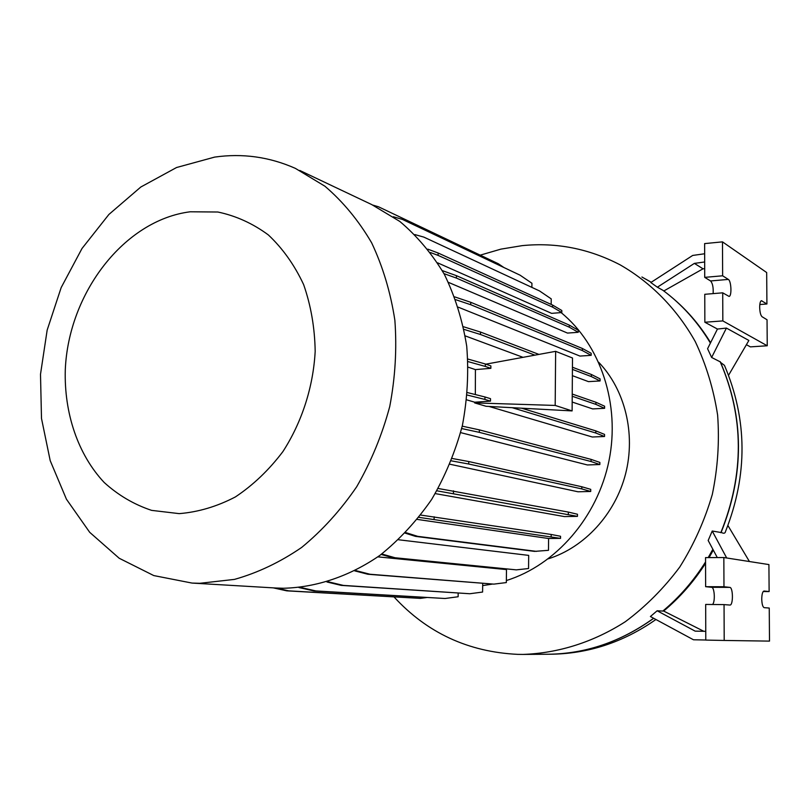 <?xml version="1.0" encoding="UTF-8"?>
<svg xmlns="http://www.w3.org/2000/svg" width="810" height="810" viewBox="0 0 810 810"><rect width="100%" height="100%" fill="white"/><g stroke="black" fill="none" stroke-linecap="round" stroke-linejoin="round"><path stroke-width="1.21" d="M480.229 255.15L500.934 249.126L522.156 245.643C556.308 242.22 588.981 248.64 620.176 264.88C650.794 282.386 676.735 308.63 695.243 341.557C706.138 364.561 713.6 389.094 717.63 415.145C719.553 441.642 717.781 468.089 712.304 494.464C704.751 520.324 693.907 544.522 679.762 567.04C663.967 588.192 645.853 606.386 625.421 621.645C593.598 642.117 558.343 653.214 523.068 654.419L517.651 654.358C468.22 651.949 427.022 632.812 394.055 596.96M199.827 583.301L192 583.068L153.778 575.576L119.191 558.252L89.697 532.312L66.44 499.223L50.21 460.667L41.492 418.426L40.5 374.301L47.162 330.095L61.175 287.58L82.002 248.498L108.884 214.468L140.808 187.019L176.55 167.518L214.64 157.099C242.524 153.131 269.436 156.887 295.387 168.379L324.932 186.229C343.055 201.731 358.627 220.583 371.628 242.787C382.867 266.601 390.612 292.45 394.875 320.315C396.961 348.867 395.26 377.602 389.742 406.529C382.097 435 371.081 461.74 356.694 486.749C340.635 510.249 322.289 530.479 301.664 547.438C280.128 562.191 257.732 572.842 234.485 579.393L199.827 583.301M299.771 170.454L371.679 204.555L399.816 221.444C417.069 236.004 431.912 253.621 444.336 274.296C455.078 296.43 462.54 320.375 466.712 346.154C468.838 372.519 467.39 399.026 462.348 425.685C455.291 451.899 445.044 476.513 431.608 499.517C416.573 521.134 399.35 539.744 379.941 555.336C349.728 576.234 316.447 587.402 283.52 588.262L275.623 588.009M179.213 513.631L151.622 510.371C134.055 504.529 118.25 495.244 104.196 482.497C77.973 454.562 64.051 413.282 65.286 369.816C68.455 292.997 124.274 220.087 190.228 211.785L217.86 212.017C236.004 215.835 252.841 223.479 268.373 234.951C282.751 248.488 294.496 265.032 303.618 284.573C310.918 305.461 314.776 327.716 315.181 351.337C313.247 387.038 301.938 422.132 282.903 451.595C268.981 470.002 253.155 485.109 235.416 496.915C217.029 506.513 198.298 512.082 179.213 513.631M759.679 307.324C759.851 312.255 760.651 315.404 762.078 316.74L767.04 319.758L767.242 345.769L722.834 320.912L722.712 292.825L729.071 296.419C731.956 296.217 731.298 280.878 728.332 279.42L722.641 275.795L722.49 241.866L766.675 272.535L766.918 303.983L761.4 300.702C760.296 301.199 759.719 303.406 759.679 307.324M761.744 599.116C761.926 604.199 762.747 607.044 764.194 607.662L769.247 608.047L769.5 641.115L724.201 640.457L724.049 604.604L729.931 605.05C733.333 605.455 733.182 587.311 729.79 587.382L723.968 586.754L723.846 557.533L768.913 564.58L769.125 591.563L763.992 591.027C762.595 591.503 761.846 594.206 761.744 599.116M430.444 252.538L438.099 255.383L552.602 307.142L561.806 312.538L551.6 313.359L437.582 262.825M443.981 273.638L456.394 278.073L569.258 327.179L578.259 332.292L567.486 333.082L448.446 282.366M455.706 299.68L470.711 304.722L582.339 350.568L591.178 355.337L579.96 356.076L458.278 307.182M572.417 369.39L591.351 376.579L600.078 380.953L588.475 381.632L572.366 375.648M523.017 357.332L465.224 335.887M572.235 394.055L595.917 402.256L604.604 406.215L604.594 408.311L592.667 408.908L572.184 402.043M521.65 408.2L595.836 430.89L604.543 434.393L604.533 436.499L592.312 437.005L489.017 406.438M474.67 402.914L486.091 406.286L572.113 410.913L555.184 405.435L474.67 402.914L474.731 402.216L466.773 399.867M461.67 428.551L479.328 432.348L591.067 461.528L599.856 464.535L587.371 464.95L460.647 432.621M451.383 460.86L468.707 464.008L581.793 488.906L590.723 491.467L577.986 491.781L449.995 464.251M436.894 490.799L577.459 516.365L564.438 516.588L435.253 493.604M381.753 553.989L395.057 557.756L516.334 569.865L528.555 568.529L528.687 555.387L398.55 539.764M355.468 570.513L369.978 574.249L493.837 584.121L506.331 582.572L506.493 569.592L377.835 556.855M561.107 312.599C600.554 344.837 620.48 404.139 608.988 460.748C597.486 517.347 555.721 565.157 506.361 580.537M492.247 584.111L482.679 585.6M467.886 359.053L485.332 363.984L485.301 366.434L490.85 368.337L475.419 369.603L475.338 394.561M475.419 369.603L468.241 367.203M490.85 368.337L490.88 365.907L485.332 363.984M490.485 401.122L490.516 398.672L484.957 396.971L484.917 399.431L490.485 401.122L474.731 402.216M485.858 364.166L555.64 351.337L555.184 405.435M555.64 351.337L572.498 358L572.113 410.913M711.636 357.463L707.576 348.725L717.447 329.052L726.418 328.08L711.636 357.463L720.343 361.898C744.258 417.221 744.501 474.093 721.082 532.524L712.223 531.016L726.692 557.979M712.223 531.016L708.173 540.493L717.285 557.563M705.561 562.201C693.704 580.983 679.509 597.274 662.975 611.064L657.143 610.78L695.162 631.142L705.763 631.324M657.143 610.78L650.41 616.521L693.461 639.768L705.783 640.011M712.506 604.503C715.392 602.134 714.592 587.169 711.595 587.301L705.631 586.683L705.54 557.614L723.846 557.533M705.631 586.683L723.968 586.754M724.201 640.457L705.783 640.082L705.682 604.432L724.049 604.604M763.192 591.533L769.125 591.563M713.296 550.091L709.054 557.604M705.561 563.294C693.836 581.631 679.863 597.557 663.653 611.054L663.106 610.953M703.809 631.294L663.653 611.054M727.917 525.518L749.432 561.533M720.576 362.414L724.454 365.361C747.508 419.58 747.863 474.954 725.527 531.492C725.132 533.466 723.705 533.749 721.224 532.372M704.68 261.974L694.372 263.392L657.366 287.206L650.805 282.538L692.692 255.444L704.659 253.763M704.7 268.657L703.019 268.809L694.372 263.392M759.81 304.54L766.918 303.983M713.134 293.615C713.478 287.469 712.618 283.247 710.562 280.949L704.72 277.364L704.629 243.597L722.49 241.866M704.72 277.364L722.641 275.795M717.447 329.052L704.852 322.238L704.771 294.303L722.712 292.825M704.852 322.238L722.834 320.912M746.395 344.706L750.404 346.872L767.242 345.769M710.603 342.701C700.701 326.43 688.854 312.245 675.074 300.156M703.019 268.809L663.815 290.962M728.575 375.253L748.875 340.453L726.418 328.08M657.366 287.206L662.924 290.304C681.858 304.327 697.693 321.904 710.441 343.015M598.742 362.323C625.006 389.711 635.88 433.623 625.573 473.921C615.195 514.208 584.506 547.438 548.319 558.809M595.836 430.89L595.826 433.026L604.533 436.499M512.173 407.683L595.826 433.026M595.917 402.256L595.907 404.382L604.594 408.311M572.224 396.252L595.907 404.382M467.502 392.597L484.957 396.971M467.279 395.057L484.917 399.431M468.028 361.594L485.301 366.434M327.868 581.702L343.298 585.397L469.8 593.74L482.588 592.049L482.709 583.382M326.957 581.985L341.223 585.387L469.8 593.74M343.298 585.397L341.223 585.387M420.724 515.069L551.175 534.468L560.55 536.271L560.54 538.377L548.593 538.508L417.302 519.423M405.213 533.152L415.5 536.372L534.57 551.387L548.481 550.314L548.593 538.508M418.952 517.357L560.54 538.377M434.14 516.78L434.099 519.24M551.175 534.468L551.154 536.615M405.739 532.595L417.666 536.341L415.5 536.372M417.666 536.341L536.514 551.377M300.277 587.382L315.93 590.946L445.054 598.499L458.126 596.747L458.176 593.082M298.9 587.533L313.895 590.935L445.054 598.499M315.93 590.946L313.895 590.935M462.237 426.161L479.368 429.877L591.077 459.381L599.866 462.429L599.856 464.535M479.368 429.877L479.328 432.348M591.077 459.381L591.067 461.528M454.663 296.865L470.752 302.302L582.36 348.462L591.189 353.271L591.178 355.337M470.752 302.302L470.711 304.722M582.36 348.462L582.339 350.568M393.326 216.746L402.398 219.419L520.071 275.177L531.927 283.257L531.876 287.378M427.852 249.166L438.139 253.014L438.099 255.383M438.139 253.014L552.622 305.076L552.602 307.142M552.622 305.076L561.816 310.503L561.806 312.538M414.852 234.576L423.822 237.097L539.571 290.962L551.225 298.87L551.175 304.418M275.987 588.03L288.775 590.854L420.38 598.367L426.809 597.527M273.294 587.868L286.77 590.844L420.38 598.367M288.775 590.854L286.77 590.844M381.145 554.445L392.921 557.766L516.334 569.865M395.057 557.756L392.921 557.766M442.28 270.601L456.435 275.673L569.278 325.093L578.269 330.237L578.259 332.292M456.435 275.673L456.394 278.073M569.278 325.093L569.258 327.179M372.914 205.122L378.503 206.793L498.322 263.746L503.871 267.502M354.75 570.878L367.861 574.249L493.837 584.121M369.978 574.249L367.861 574.249M438.21 488.491L568.337 512.072L577.469 514.249L577.459 516.365M453.478 490.84L453.438 493.31M568.337 512.072L568.326 514.218M452.304 458.5L468.747 461.538L581.803 486.759L590.733 489.351L590.723 491.467M468.747 461.538L468.707 464.008M581.803 486.759L581.793 488.906M463.472 326.734L480.522 332.059L538.933 354.405M572.427 367.224L591.361 374.473L600.088 378.867L600.078 380.953M464.019 329.386L480.482 334.5L534.894 355.155M480.522 332.059L480.482 334.5M591.361 374.473L591.351 376.579M653.64 618.263C620.764 641.864 585.508 653.862 547.864 654.247C585.579 653.852 620.865 641.874 653.71 618.303M711.595 587.301L729.79 587.382M761.025 300.895L761.967 300.824M710.562 280.949L728.332 279.42M662.853 290.253C681.797 304.276 697.653 321.894 710.41 343.075M641.915 277L648.587 280.766M712.861 549.281L708.183 557.604M705.561 561.917C693.654 580.851 679.398 597.243 662.762 611.115M720.12 361.604C744.137 417.039 744.37 474.073 720.819 532.717M192 583.068L276.068 588.03M523.068 654.419L547.864 654.247M708.355 557.604L712.952 549.453M655.918 619.498C623.113 642.462 587.625 654.034 549.484 654.227M645.813 279.156L651.24 282.255"/></g></svg>
